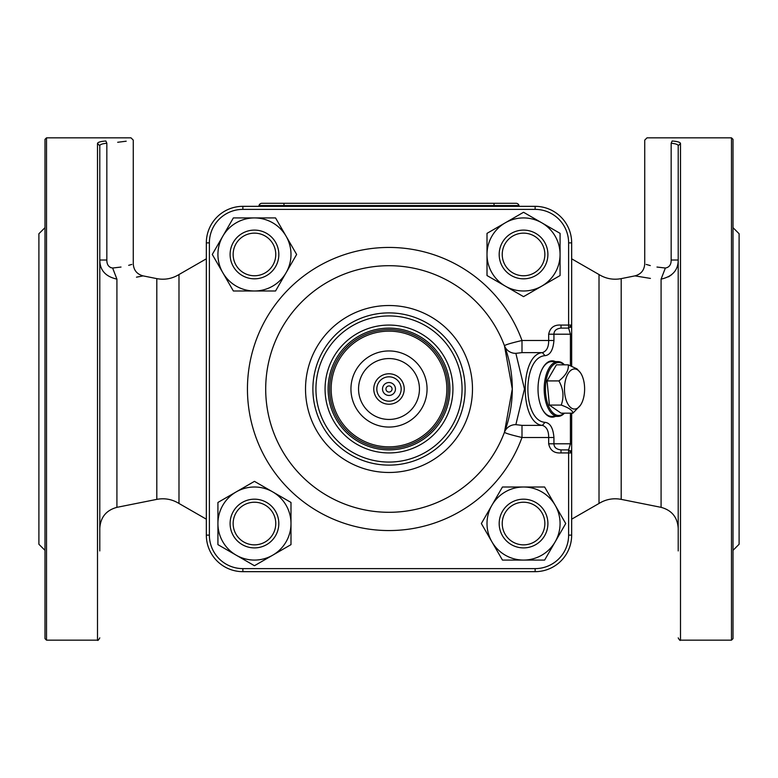 <?xml version="1.0" encoding="UTF-8"?>
<svg xmlns="http://www.w3.org/2000/svg" width="778" height="778" viewBox="0 0 778 778"><rect width="100%" height="100%" fill="white"/><g stroke="black" fill="none" stroke-linecap="round" stroke-linejoin="round"><path stroke-width="1.17" d="M136.481 277.172L141.188 276.278M141.411 276.229L143.064 275.879L156.806 278.631C164.722 280.099 172.113 278.738 178.989 274.537L178.989 503.463L206.335 519.179M121.018 267.049L112.635 268.031C139.69 263.217 139.69 263.217 112.635 268.031L116.914 279.117C151.088 275.393 151.088 275.393 116.914 279.117C105.575 276.608 99.866 270.238 99.788 260.017L99.876 261.982M131.793 264.423L128.671 265.337M106.839 143.259C141.508 139.398 141.508 139.398 106.839 143.259C102.317 143.667 99.963 144.484 99.788 145.719L97.503 143.483C97.717 142.248 100.508 141.411 105.876 141.003L106.839 143.259L106.839 260.017L99.788 260.017M106.839 260.017C106.819 264.705 108.755 267.379 112.635 268.031L110.398 267.574M99.788 145.719L99.788 550.941M117.682 142.277L126.192 141.207M105.876 141.003C138.844 137.103 138.844 137.103 105.876 141.003M143.064 275.879C136.977 274.216 133.709 270.238 133.271 263.936L133.271 140.128L130.996 137.842L46.515 137.842L46.515 640.158L97.503 640.158L97.503 143.483M46.515 640.158L44.988 638.641L44.988 139.359L46.515 137.842M44.988 550.347L38.9 544.26L38.9 233.74L44.988 227.653M665.423 268.031L665.365 268.031C638.31 263.217 638.31 263.217 665.365 268.031C669.255 267.369 671.19 264.695 671.161 260.017L678.212 260.017C678.163 270.209 672.455 276.579 661.086 279.117C626.912 275.393 626.912 275.393 661.086 279.117L665.365 268.031L656.982 267.049M621.194 278.631L621.194 499.369C613.278 497.901 605.887 499.262 599.011 503.463L599.011 274.537C605.887 278.738 613.278 280.099 621.194 278.631L634.936 275.879L650.418 278.407M650.272 265.59L646.207 264.423M668.496 276.861L671.677 274.663M678.212 227.059L678.212 145.719C678.037 144.484 675.683 143.667 671.161 143.259L672.124 141.003C639.156 137.103 639.156 137.103 672.124 141.003C677.492 141.411 680.283 142.248 680.497 143.483L678.212 145.719L678.212 550.941M671.161 143.259C636.492 139.398 636.492 139.398 671.161 143.259L671.161 260.017M678.212 254.455L678.212 496.14M731.485 137.842L733.012 139.359L733.012 638.641L731.485 640.158L731.485 137.842L647.004 137.842L644.729 140.128L644.729 263.936C644.291 270.238 641.023 274.216 634.936 275.879M733.012 550.347L739.1 544.26L739.1 233.74L733.012 227.653M258.802 206.335L259.006 205.548L258.802 206.335M494.03 206.335L494.03 205.548L518.994 205.548L519.198 206.335L518.994 205.548A3.044 3.044 0 0 0 516.047 203.291L261.953 203.291A3.044 3.044 0 0 0 259.006 205.548L283.97 205.548L283.97 206.335M571.665 413.167L571.665 535.128A36.537 36.537 0 0 1 535.128 571.665A36.537 36.537 0 0 0 571.665 535.128A36.537 36.537 0 0 1 535.128 571.665L242.872 571.665A36.537 36.537 0 0 1 206.335 535.128A36.537 36.537 0 0 0 242.872 571.665A36.537 36.537 0 0 1 206.335 535.128L206.335 242.872A36.537 36.537 0 0 1 242.872 206.335A36.537 36.537 0 0 0 206.335 242.872A36.537 36.537 0 0 1 242.872 206.335L535.128 206.335A36.537 36.537 0 0 1 571.665 242.872A36.537 36.537 0 0 0 535.128 206.335A36.537 36.537 0 0 1 571.665 242.872L571.665 366.137M571.091 451.162L571.665 452.932L568.621 449.888L570.42 443.8L570.42 413.167M571.091 326.838L571.665 325.068L568.621 328.112L560.996 328.112C556.387 328.647 554.033 330.679 553.936 334.2L553.936 340.501C553.139 350.012 550.172 355.069 545.028 355.663C522.164 357.16 522.164 420.84 545.028 422.337C550.172 422.931 553.139 427.988 553.936 437.499L553.936 443.8C554.033 447.321 556.387 449.353 560.996 449.888L568.621 449.888L568.621 452.932L560.996 452.932C554.179 453.37 550.075 450.326 548.675 443.8L548.675 437.499C548.733 430.856 546.642 426.811 542.402 425.371C519.51 423.631 519.51 354.369 542.402 352.629C546.642 351.189 548.733 347.144 548.675 340.501L548.675 334.2C550.075 327.674 554.179 324.63 560.996 325.068L568.621 325.068L568.621 242.872L571.665 242.872M571.665 334.2L570.42 334.2L568.621 328.112L568.621 325.068L571.665 325.068L570.556 327.412M555.443 361.605A28.164 14.16 90 0 0 552.176 360.836A28.164 14.16 90 0 0 538.016 389A28.164 14.16 90 0 0 552.176 417.164A28.164 14.16 90 0 0 555.443 416.395M560.996 452.932L560.996 449.888M553.936 437.499L521.999 437.499L521.999 425.371L542.402 425.371L545.028 422.337M389 265.706A123.294 123.294 0 0 1 495.781 450.647A123.294 123.294 0 0 1 282.219 450.647A123.294 123.294 0 0 1 389 265.706A123.294 123.294 0 0 1 495.781 450.647A123.294 123.294 0 0 1 282.219 450.647A123.294 123.294 0 0 1 389 265.706A123.294 123.294 0 0 0 359.815 508.793A123.294 123.294 0 0 0 504.455 432.257L512.294 389L504.455 345.743C505.311 344.79 511.156 343.049 521.999 340.501A141.567 141.567 0 0 0 304.441 275.47A141.567 141.567 0 0 0 304.441 502.53A141.567 141.567 0 0 0 521.999 437.499C511.136 434.951 505.292 433.2 504.455 432.257A12.176 11.845 -159.5 0 1 515.863 424.652L521.999 425.371M545.028 355.663L542.402 352.629L521.999 352.629L521.999 340.501L553.936 340.501M560.996 328.112L560.996 325.068M550.202 416.882A28.164 14.16 90 0 0 551.505 416.395M551.505 361.605A28.164 14.16 90 0 0 550.202 361.118M217.928 544.639L217.928 502.452L236.191 491.9L254.455 481.358L290.991 502.452L290.991 544.639L254.455 565.723L217.928 544.639M560.072 233.361L560.072 275.548L541.809 286.1L523.545 296.642L487.009 275.548L487.009 233.361L523.545 212.277L560.072 233.361M521.999 352.629L515.863 353.348L524.469 389L515.863 424.652M504.455 345.743A12.176 11.845 159.5 0 0 515.863 353.348M233.361 217.928L275.548 217.928L286.1 236.191L296.642 254.455L275.548 290.991L233.361 290.991L212.277 254.455L233.361 217.928M544.639 560.072L502.452 560.072L491.9 541.809L481.358 523.545L502.452 487.009L544.639 487.009L565.723 523.545L544.639 560.072M217.928 523.545A36.537 36.537 0 0 0 272.728 555.181A36.537 36.537 0 0 0 272.728 491.9A36.537 36.537 0 0 0 217.928 523.545M560.072 254.455A36.537 36.537 0 0 0 505.272 222.819A36.537 36.537 0 0 0 505.272 286.1A36.537 36.537 0 0 0 560.072 254.455M254.455 217.928A36.537 36.537 0 0 0 222.819 272.728A36.537 36.537 0 0 0 286.1 272.728A36.537 36.537 0 0 0 254.455 217.928M523.545 560.072A36.537 36.537 0 0 0 555.181 505.272A36.537 36.537 0 0 0 491.9 505.272A36.537 36.537 0 0 0 523.545 560.072M547.459 362.451A27.395 13.78 -90 0 1 549.326 361.77A27.395 13.78 -90 0 1 550.863 361.605A27.395 13.78 -90 0 1 551.252 361.614M551.252 416.386A27.395 13.78 -90 0 1 550.863 416.395A27.395 13.78 -90 0 1 547.459 415.549M389 312.892A76.108 76.108 0 0 1 454.916 427.054A76.108 76.108 0 0 1 323.084 427.054A76.108 76.108 0 0 1 389 312.892M389 315.936A73.064 73.064 0 0 1 452.271 425.537A73.064 73.064 0 0 1 325.729 425.537A73.064 73.064 0 0 1 389 315.936M389 452.932A63.932 63.932 0 0 1 325.068 389A63.932 63.932 0 0 1 389 325.068A63.932 63.932 0 0 1 452.932 389A63.932 63.932 0 0 1 389 452.932M389 449.888A60.888 60.888 0 0 0 441.729 358.561A60.888 60.888 0 0 0 336.271 358.561A60.888 60.888 0 0 0 389 449.888M389 448.361A59.361 59.361 0 0 1 329.639 389A59.361 59.361 0 0 1 389 329.639A59.361 59.361 0 0 1 448.361 389A59.361 59.361 0 0 1 389 448.361M389 446.844A57.844 57.844 0 0 0 439.093 360.078A57.844 57.844 0 0 0 338.907 360.078A57.844 57.844 0 0 0 389 446.844M389 350.946A38.054 38.054 0 0 1 421.958 408.032A38.054 38.054 0 0 1 356.042 408.032A38.054 38.054 0 0 1 389 350.946M389 358.561A30.439 30.439 0 0 1 415.364 404.22A30.439 30.439 0 0 1 362.636 404.22A30.439 30.439 0 0 1 389 358.561M387.882 373.819A15.22 15.22 0 0 1 402.362 396.284A15.22 15.22 0 0 1 376.202 397.247A15.22 15.22 0 0 1 389 373.78A15.22 15.22 0 0 1 402.362 396.284A15.22 15.22 0 0 1 376.202 397.247A15.22 15.22 0 0 1 387.882 373.819M389.477 395.448A6.467 6.467 0 0 0 394.349 385.363A6.467 6.467 0 0 0 383.175 386.18A6.467 6.467 0 0 0 389.477 395.448M389.224 392.034A3.044 3.044 0 0 1 386.258 387.677A3.044 3.044 0 0 1 391.519 387.288A3.044 3.044 0 0 1 389.224 392.034M254.455 547.897A24.351 24.351 0 0 1 233.225 511.613A24.351 24.351 0 0 1 278.456 527.678A24.351 24.351 0 0 1 254.455 547.897M499.184 254.455A24.351 24.351 0 0 1 529.711 230.901A24.351 24.351 0 0 1 544.775 266.387A24.351 24.351 0 0 1 499.184 254.455M254.455 278.816A24.351 24.351 0 0 1 230.901 248.289A24.351 24.351 0 0 1 266.387 233.225A24.351 24.351 0 0 1 254.455 278.816M523.545 547.897A24.351 24.351 0 0 1 507.742 505.01A24.351 24.351 0 0 1 546.399 515.124A24.351 24.351 0 0 1 523.545 547.897M235.88 513.101A21.307 21.307 0 0 0 254.707 544.853A21.307 21.307 0 0 0 272.786 512.673A21.307 21.307 0 0 0 235.88 513.101M542.12 264.899A21.307 21.307 0 0 0 523.293 233.147A21.307 21.307 0 0 0 505.214 265.327A21.307 21.307 0 0 0 542.12 264.899M264.899 235.88A21.307 21.307 0 0 0 233.147 254.707A21.307 21.307 0 0 0 265.327 272.786A21.307 21.307 0 0 0 264.899 235.88M513.101 542.12A21.307 21.307 0 0 0 544.853 523.293A21.307 21.307 0 0 0 512.673 505.214A21.307 21.307 0 0 0 513.101 542.12M543.375 410.901A26.481 13.323 -90 0 1 543.112 410.541A26.481 13.323 -90 0 1 542.723 409.967M542.723 368.033A26.481 13.323 -90 0 1 543.112 367.459A26.481 13.323 -90 0 1 543.375 367.099M564.458 413.167A27.395 13.78 -90 0 1 557.962 416.395A27.395 13.78 -90 0 1 553.44 414.878A27.395 13.78 -90 0 1 544.376 384.439A27.395 13.78 -90 0 1 557.962 361.605L551.651 361.605A27.395 13.78 90 0 0 543.637 366.72A27.395 13.78 90 0 0 541.751 369.939M541.751 408.061A27.395 13.78 90 0 0 543.637 411.28A27.395 13.78 90 0 0 551.651 416.395L557.962 416.395M557.962 361.605A27.395 13.78 -90 0 1 562.494 363.122A27.395 13.78 -90 0 1 564.458 364.833M564.206 364.833A26.481 13.323 90 0 0 546.38 379.226A26.481 13.323 90 0 0 554.383 414.013A26.481 13.323 90 0 0 564.206 413.167M572.919 413.167L561.084 413.167L549.394 405.085L547.07 380.919L556.435 364.833L568.271 364.833C568.893 370.143 565.771 375.511 558.905 380.919C563.389 388.903 564.167 396.965 561.23 405.085C568.844 407.779 572.734 410.473 572.919 413.167L580.407 405.299A20.043 10.075 -90 0 1 564.565 391.859A20.043 10.075 -90 0 1 577.85 370.075A20.043 10.075 -90 0 1 580.407 372.701A20.043 10.075 -90 0 1 580.407 405.299M580.407 372.701L576.965 368.869L568.271 364.833M547.07 380.919L558.905 380.919M549.394 405.085L561.23 405.085M178.989 503.463C172.113 499.262 164.722 497.901 156.806 499.369L156.806 278.631M116.914 279.117L116.914 507.344C106.255 510.251 100.547 517.214 99.788 528.243M621.194 499.369L661.086 507.344L661.086 279.117M680.497 143.483L680.497 640.158C680.215 640.887 679.457 640.119 678.212 637.872M494.03 203.291L494.03 205.548L283.97 205.548L283.97 203.291M518.994 205.548A3.044 3.044 0 0 0 516.047 203.291M571.665 443.8L548.675 443.8M570.614 450.637L571.665 452.932L568.621 452.932L568.621 535.128L571.665 535.128M570.42 365.641L570.42 334.2L548.675 334.2M568.621 242.872A33.483 33.483 0 0 0 535.128 209.379L242.872 209.379A33.483 33.483 0 0 0 209.379 242.872L209.379 535.128A33.483 33.483 0 0 0 242.872 568.621L535.128 568.621L535.128 571.665M535.128 568.621A33.483 33.483 0 0 0 568.621 535.128M242.872 568.621L242.872 571.665M209.379 535.128L206.335 535.128M209.379 242.872L206.335 242.872M242.872 209.379L242.872 206.335M535.128 209.379L535.128 206.335M389 305.521A83.479 83.479 0 0 1 461.296 430.74A83.479 83.479 0 0 1 316.704 430.74A83.479 83.479 0 0 1 389 305.521M388.105 376.853A12.176 12.176 0 0 0 378.925 395.846A12.176 12.176 0 0 0 399.96 394.3A12.176 12.176 0 0 0 388.105 376.853M599.011 503.463L571.665 519.179M599.011 274.537L571.665 258.821M206.335 258.821L178.989 274.537M156.806 499.369L116.914 507.344M97.503 640.158C97.717 640.907 98.485 640.148 99.788 637.872M731.485 640.158L680.497 640.158M661.086 507.344C671.745 510.251 677.453 517.214 678.212 528.243M550.863 361.605L548.908 361.605M550.863 416.395L548.908 416.395M543.112 410.541L543.637 411.28M543.112 367.459L543.637 366.72"/></g></svg>
